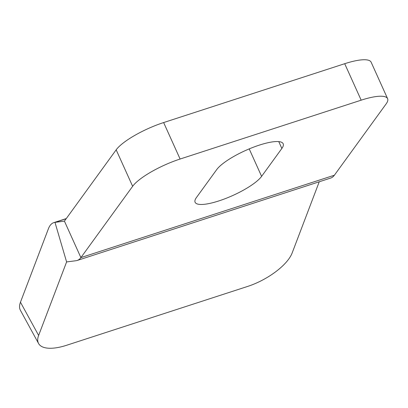 <?xml version="1.0" encoding="UTF-8"?>
<svg xmlns="http://www.w3.org/2000/svg" width="408" height="408" viewBox="0 0 408 408"><rect width="100%" height="100%" fill="white"/><g stroke="black" fill="none" stroke-linecap="round" stroke-linejoin="round"><path stroke-width="0.61" d="M132.641 186.303L116.173 149.828A41.341 10.373 -24.3 0 1 163.639 122.558L344.704 63.704A41.341 10.373 -24.3 0 1 371.132 62.189L387.6 98.665A41.341 10.373 155.7 0 0 361.172 100.174L180.106 159.028A41.341 10.373 155.7 0 0 132.641 186.303L80.896 257.611L64.423 221.136L54.973 222.36L66.601 261.936L38.633 335.437A41.341 16.58 151.3 0 0 38.571 343.505A41.341 16.58 151.3 0 0 66.626 345.265L247.692 286.411A41.341 16.58 151.3 0 0 292.123 253.042L319.24 181.784M116.173 149.828L64.423 221.136M261.605 176.363L281.857 148.461A37.21 9.338 -24.3 0 0 283.172 143.744A37.21 9.338 -24.3 0 0 252.47 147.579A37.21 9.338 -24.3 0 0 216.674 169.651L196.421 197.554A37.21 9.338 -24.3 0 0 195.101 202.271A37.21 9.338 -24.3 0 0 225.803 198.436A37.21 9.338 -24.3 0 0 261.605 176.363L249.206 148.9M66.601 261.936L76.051 260.712A41.341 16.101 -108 0 0 77.204 260.457L330.699 178.056A41.341 16.101 -108 0 0 334.387 175.216L386.136 103.907A41.341 10.373 155.7 0 0 387.6 98.665M38.571 343.505L20.4 310.279A41.341 16.58 -28.7 0 1 20.461 302.211L48.43 228.704A41.341 16.101 72 0 1 53.82 222.615A41.341 16.101 72 0 1 54.973 222.36L66.183 218.714M77.204 260.457A41.341 16.101 -108 0 0 80.896 257.611L334.387 175.216M278.761 141.617L281.857 148.461M180.106 159.028L163.639 122.558M361.172 100.174L344.704 63.704M38.633 335.437L20.461 302.211M53.82 222.615L66.295 218.561"/></g></svg>
